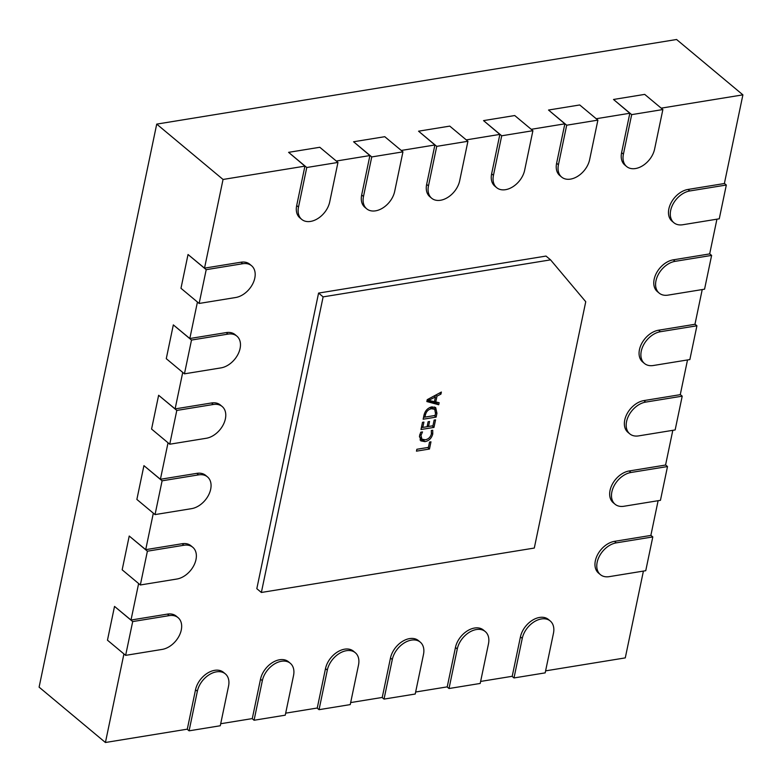 <?xml version="1.0" encoding="UTF-8"?>
<svg xmlns="http://www.w3.org/2000/svg" width="782" height="782" viewBox="0 0 782 782"><rect width="100%" height="100%" fill="white"/><g stroke="black" fill="none" stroke-linecap="round" stroke-linejoin="round"><path stroke-width="1.17" d="M187.133 729.195L189.088 730.828L220.28 725.755L228.54 686.195A19.355 13.147 129.8 0 0 225.343 673.879L223.525 672.364A19.355 13.147 129.8 0 0 214.659 670.33A19.355 13.147 129.8 0 0 195.529 689.753L187.299 729.166L105.423 742.499L123.927 653.928M225.343 673.879A19.355 13.147 129.8 0 0 216.477 671.846A19.355 13.147 129.8 0 0 197.347 691.278L189.088 730.828M252.117 718.619L254.072 720.251L285.254 715.178L293.524 675.619A19.355 13.147 129.8 0 0 290.327 663.302L288.509 661.787A19.355 13.147 129.8 0 0 279.633 659.754A19.355 13.147 129.8 0 0 260.514 679.187L252.283 718.59L220.7 723.731M290.327 663.302A19.355 13.147 129.8 0 0 281.452 661.269A19.355 13.147 129.8 0 0 262.332 680.702L254.072 720.251M317.091 708.042L319.046 709.675L350.238 704.602L358.508 665.042A19.355 13.147 129.8 0 0 355.311 652.726L353.493 651.211A19.355 13.147 129.8 0 0 344.618 649.177A19.355 13.147 129.8 0 0 325.498 668.61L317.257 708.023L285.684 713.155M355.311 652.726A19.355 13.147 129.8 0 0 346.436 650.692A19.355 13.147 129.8 0 0 327.316 670.125L319.046 709.675M382.075 697.466L384.03 699.098L415.222 694.025L423.482 654.466A19.355 13.147 129.8 0 0 420.286 642.149L418.468 640.634A19.355 13.147 129.8 0 0 409.602 638.601A19.355 13.147 129.8 0 0 390.472 658.033L382.242 697.446L350.659 702.578M420.286 642.149A19.355 13.147 129.8 0 0 411.42 640.116A19.355 13.147 129.8 0 0 392.29 659.549L384.03 699.098M447.06 686.889L449.015 688.522L480.207 683.448L488.467 643.899A19.355 13.147 129.8 0 0 485.27 631.573L483.452 630.057A19.355 13.147 129.8 0 0 474.586 628.024A19.355 13.147 129.8 0 0 455.456 647.457L447.226 686.87L415.643 692.011M485.27 631.573A19.355 13.147 129.8 0 0 476.404 629.539A19.355 13.147 129.8 0 0 457.275 648.972L449.015 688.522M512.044 676.322L513.999 677.945L545.181 672.872L553.451 633.322A19.355 13.147 129.8 0 0 550.254 620.996L548.436 619.481A19.355 13.147 129.8 0 0 539.56 617.448A19.355 13.147 129.8 0 0 520.441 636.88L512.21 676.293L480.627 681.435M550.254 620.996A19.355 13.147 129.8 0 0 541.379 618.963A19.355 13.147 129.8 0 0 522.259 638.395L513.999 677.945M431.312 430.501L432.729 430.266L432.759 434C431.566 438.291 428.966 440.843 424.968 441.644L420.814 440.862L419.563 435.613L420.765 432.211L422.515 431.928L420.99 435.359L421.899 439.181L425.252 439.777C428.35 439.21 430.393 437.285 431.381 433.971L431.312 430.501M436.933 413.287L436.131 417.109L423.14 419.22L423.971 415.252C425.076 410.736 427.695 407.94 431.84 406.865L435.711 407.618L436.933 413.287L435.691 412.241M550.557 259.859L323.122 296.877L261.364 592.473L534.292 548.055L585.747 301.725L550.557 259.859L546.012 256.066L318.577 293.084L256.819 588.68L261.364 592.473M427.226 399.661L441.371 392.046L440.94 394.108L436.991 396.122L435.779 401.938L439.142 402.691L438.712 404.753L426.835 401.547L427.226 399.661M434.137 420.09L435.554 419.856L433.981 427.412L420.99 429.523L422.495 422.319L423.922 422.085L422.808 427.402L427.089 426.708L428.125 421.733L429.553 421.498L428.516 426.473L432.954 425.75L434.137 420.09M429.543 442.065L430.97 441.83L429.465 449.034L416.464 451.155L416.865 449.269L428.428 447.382L429.543 442.065M596.207 118.727L629.833 113.253L621.602 152.666A19.355 13.147 129.8 0 0 624.798 164.982L626.607 166.507A19.355 13.147 129.8 0 0 642.657 165.725A19.355 13.147 129.8 0 0 654.602 149.108L662.872 109.548L631.68 114.631L623.41 154.181A19.355 13.147 129.8 0 0 626.607 166.507M531.222 129.304L564.848 123.83L556.618 163.243A19.355 13.147 129.8 0 0 559.814 175.559L561.632 177.074A19.355 13.147 129.8 0 0 577.683 176.302A19.355 13.147 129.8 0 0 589.628 159.684L597.888 120.125L566.696 125.208L558.436 164.758A19.355 13.147 129.8 0 0 561.632 177.074M466.248 139.88L499.864 134.406L491.634 173.819A19.355 13.147 129.8 0 0 494.83 186.136L496.648 187.651A19.355 13.147 129.8 0 0 512.699 186.869A19.355 13.147 129.8 0 0 524.644 170.261L532.904 130.702L501.712 135.785L493.452 175.334A19.355 13.147 129.8 0 0 496.648 187.651M401.264 150.457L434.89 144.983L426.649 184.396A19.355 13.147 129.8 0 0 429.846 196.712L431.664 198.227A19.355 13.147 129.8 0 0 447.715 197.445A19.355 13.147 129.8 0 0 459.66 180.838L467.919 141.278L436.737 146.361L428.468 185.911A19.355 13.147 129.8 0 0 431.664 198.227M336.28 161.033L369.906 155.559L361.675 194.972A19.355 13.147 129.8 0 0 364.862 207.289L366.68 208.804A19.355 13.147 129.8 0 0 382.73 208.022A19.355 13.147 129.8 0 0 394.675 191.414L402.945 151.855L371.753 156.928L363.483 196.487A19.355 13.147 129.8 0 0 366.68 208.804M204.522 268.138L188.032 254.512L180.974 288.294L199.146 303.455L235.665 297.512A19.355 13.147 129.8 0 0 252.791 283.739A19.355 13.147 129.8 0 0 251.599 265.763L249.781 264.248A19.355 13.147 129.8 0 0 240.905 262.214L204.522 268.138L223.046 179.459L304.921 166.136L296.691 205.549A19.355 13.147 129.8 0 0 299.887 217.865L301.705 219.38A19.355 13.147 129.8 0 0 317.756 218.598A19.355 13.147 129.8 0 0 329.701 201.981L337.961 162.431L306.769 167.504L298.509 207.064A19.355 13.147 129.8 0 0 301.705 219.38M189.821 338.518L173.33 324.892L166.273 358.674L184.444 373.835L220.964 367.892A19.355 13.147 129.8 0 0 238.08 354.119A19.355 13.147 129.8 0 0 236.897 336.143L235.079 334.628A19.355 13.147 129.8 0 0 226.203 332.594L189.821 338.518L197.435 302.028M175.109 408.898L158.629 395.272L151.571 429.054L169.743 444.215L206.262 438.272A19.355 13.147 129.8 0 0 223.378 424.499A19.355 13.147 129.8 0 0 222.196 406.523L220.377 405.008A19.355 13.147 129.8 0 0 211.502 402.974L175.109 408.898L182.734 372.408M160.408 479.278L143.927 465.652L136.87 499.434L155.041 514.595L191.561 508.652A19.355 13.147 129.8 0 0 208.677 494.879A19.355 13.147 129.8 0 0 207.484 476.903L205.676 475.388A19.355 13.147 129.8 0 0 196.8 473.354L160.408 479.278L168.032 442.788M145.706 549.658L129.225 536.032L122.168 569.814L140.34 584.975L176.859 579.032A19.355 13.147 129.8 0 0 193.975 565.259A19.355 13.147 129.8 0 0 192.783 547.283L190.964 545.768A19.355 13.147 129.8 0 0 182.098 543.734L145.706 549.658L153.331 513.168M131.005 620.038L114.524 606.412L107.466 640.194L125.638 655.355L162.157 649.412A19.355 13.147 129.8 0 0 179.274 635.639A19.355 13.147 129.8 0 0 178.081 617.663L176.263 616.148A19.355 13.147 129.8 0 0 167.397 614.114L131.005 620.038L138.629 583.548M643.41 571.085L625.277 657.887L545.611 670.858M658.112 500.705L650.859 535.426L614.466 541.349A19.355 13.147 129.8 0 0 597.35 555.132A19.355 13.147 129.8 0 0 598.543 573.098L600.361 574.614A19.355 13.147 129.8 0 0 609.227 576.647L645.746 570.704L652.804 536.921L616.284 542.864A19.355 13.147 129.8 0 0 599.168 556.647A19.355 13.147 129.8 0 0 600.361 574.614M672.813 430.325L665.56 465.046L629.168 470.969A19.355 13.147 129.8 0 0 612.052 484.752A19.355 13.147 129.8 0 0 613.244 502.718L615.063 504.234A19.355 13.147 129.8 0 0 623.928 506.267L660.448 500.324L667.505 466.541L630.986 472.484A19.355 13.147 129.8 0 0 613.87 486.267A19.355 13.147 129.8 0 0 615.063 504.234M687.515 359.945L680.262 394.666L643.879 400.589A19.355 13.147 129.8 0 0 626.753 414.372A19.355 13.147 129.8 0 0 627.946 432.338L629.764 433.854A19.355 13.147 129.8 0 0 638.63 435.887L675.149 429.944L682.207 396.161L645.688 402.104A19.355 13.147 129.8 0 0 628.572 415.887A19.355 13.147 129.8 0 0 629.764 433.854M702.226 289.565L694.963 324.286L658.581 330.209A19.355 13.147 129.8 0 0 641.455 343.992A19.355 13.147 129.8 0 0 642.648 361.958L644.466 363.474A19.355 13.147 129.8 0 0 653.341 365.507L689.861 359.564L696.918 325.781L660.399 331.724A19.355 13.147 129.8 0 0 643.273 345.507A19.355 13.147 129.8 0 0 644.466 363.474M716.928 219.185L709.675 253.906L673.282 259.829A19.355 13.147 129.8 0 0 656.166 273.612A19.355 13.147 129.8 0 0 657.349 291.578L659.167 293.094A19.355 13.147 129.8 0 0 668.043 295.127L704.562 289.184L711.62 255.401L675.101 261.344A19.355 13.147 129.8 0 0 657.985 275.127A19.355 13.147 129.8 0 0 659.167 293.094M661.191 108.151L742.9 94.857L724.376 183.526L687.984 189.449A19.355 13.147 129.8 0 0 670.868 203.232A19.355 13.147 129.8 0 0 672.051 221.198L673.869 222.723A19.355 13.147 129.8 0 0 682.745 224.747L719.264 218.804L726.322 185.021L689.802 190.964A19.355 13.147 129.8 0 0 672.686 204.747A19.355 13.147 129.8 0 0 673.869 222.723M223.046 179.459L156.723 124.113L39.1 687.143L105.423 742.499M629.833 113.253L613.508 99.47L631.68 114.631M156.723 124.113L676.577 39.501L742.9 94.857M304.921 166.136L288.597 152.343L306.769 167.504M369.906 155.559L353.581 141.767L371.753 156.928M434.89 144.983L418.565 131.19L436.737 146.361M499.864 134.406L483.54 120.614L501.712 135.785M564.848 123.83L548.524 110.037L566.696 125.208M114.524 606.412L132.696 621.573L125.638 655.355M178.081 617.663A19.355 13.147 129.8 0 0 169.215 615.63L132.696 621.573M129.225 536.032L147.397 551.193L140.34 584.975M192.783 547.283A19.355 13.147 129.8 0 0 183.917 545.25L147.397 551.193M143.927 465.652L162.099 480.813L155.041 514.595M207.484 476.903A19.355 13.147 129.8 0 0 198.618 474.87L162.099 480.813M158.629 395.272L176.8 410.433L169.743 444.215M222.196 406.523A19.355 13.147 129.8 0 0 213.32 404.49L176.8 410.433M173.33 324.892L191.502 340.053L184.444 373.835M236.897 336.143A19.355 13.147 129.8 0 0 228.021 334.11L191.502 340.053M188.032 254.512L206.204 269.673L199.146 303.455M251.599 265.763A19.355 13.147 129.8 0 0 242.723 263.73L206.204 269.673M724.396 183.418L726.322 185.021M337.961 162.431L319.789 147.27L288.597 152.343M709.694 253.798L711.62 255.401M694.993 324.178L696.918 325.781M680.291 394.558L682.207 396.161M665.59 464.938L667.505 466.541M650.878 535.318L652.804 536.921M402.945 151.855L384.773 136.694L353.581 141.767M467.919 141.278L449.758 126.117L418.565 131.19M532.904 130.702L514.732 115.541L483.54 120.614M597.888 120.125L579.716 104.964L548.524 110.037M662.872 109.548L644.7 94.387L613.508 99.47M323.122 296.877L318.577 293.084M439.611 392.994L440.94 394.108M435.74 395.076L436.991 396.122M434.997 395.477L434.792 396.454M434.606 400.961L435.779 401.938M437.109 402.231L436.894 403.238L438.712 404.753M436.894 403.238L427.031 400.57M434.45 401.694L435.437 396.992L428.604 400.355L434.45 401.694M434.157 395.927L435.437 396.992M427.519 399.504L428.604 400.404M427.558 399.475L428.604 400.355M428.399 399.025L429.562 399.993M423.531 417.353L434.313 415.594L436.131 417.109M434.665 407.011L435.339 410.091M424.264 414.089L425.388 415.027L424.958 417.109L435.105 415.457L435.515 413.453L434.704 409.299L430.696 407.129M423.785 416.122L424.958 417.109M429.905 407.432L431.478 408.751C428.253 409.426 426.229 411.518 425.388 415.027M434.704 409.299L431.478 408.751M421.381 427.646L432.163 425.897L433.981 427.412M421.635 426.425L422.808 427.402M427.334 425.496L428.516 426.473M431.537 432.993L432.759 434M424.294 439.865L423.15 440.129L424.968 441.644M423.15 440.129L420.022 439.943M419.856 434.421L420.99 435.359M419.387 436.786L421.899 439.181M416.855 449.279L427.646 447.519L429.465 449.034M167.397 614.114L169.215 615.63M182.098 543.734L183.917 545.25M196.8 473.354L198.618 474.87M211.502 402.974L213.32 404.49M226.203 332.594L228.021 334.11M240.905 262.214L242.723 263.73M520.441 636.88L522.259 638.395M687.984 189.449L689.802 190.964M296.691 205.549L298.509 207.064M455.456 647.457L457.275 648.972M390.472 658.033L392.29 659.549M325.498 668.61L327.316 670.125M260.514 679.187L262.332 680.702M195.529 689.753L197.347 691.278M673.282 259.829L675.101 261.344M658.581 330.209L660.399 331.724M643.879 400.589L645.688 402.104M629.168 470.969L630.986 472.484M614.466 541.349L616.284 542.864M361.675 194.972L363.483 196.487M426.649 184.396L428.468 185.911M491.634 173.819L493.452 175.334M556.618 163.243L558.436 164.758M621.602 152.666L623.41 154.181"/></g></svg>
